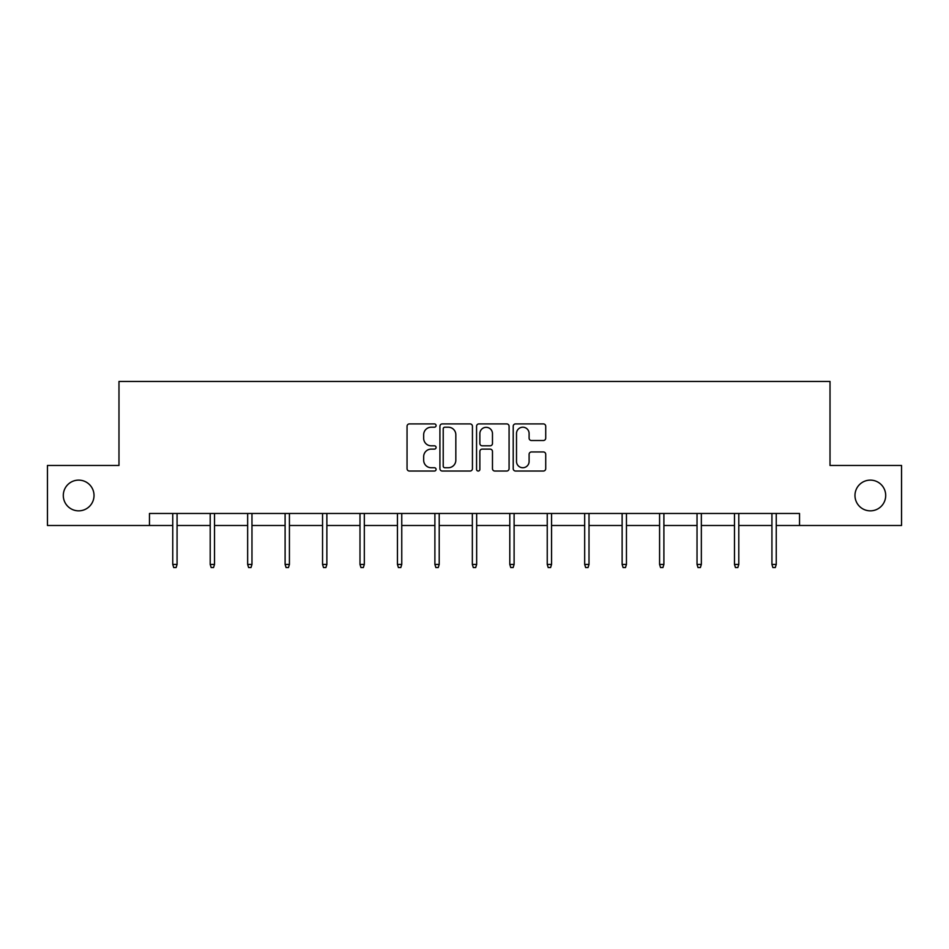 <?xml version="1.0" encoding="UTF-8"?>
<svg xmlns="http://www.w3.org/2000/svg" width="949" height="949" viewBox="0 0 949 949"><rect width="100%" height="100%" fill="white"/><g stroke="black" fill="none" stroke-linecap="round" stroke-linejoin="round"><path stroke-width="1.42" d="M436.089 425.555A1.649 1.649 0 0 0 434.44 423.906L409.41 423.906A2.361 2.361 0 0 0 407.05 426.267L407.05 468.676A2.361 2.361 0 0 0 409.41 471.036L434.44 471.036A1.649 1.649 0 0 0 436.089 469.387A1.649 1.649 0 0 0 434.44 467.738L431.202 467.738A7.545 7.545 0 0 1 423.669 460.194L423.669 456.659A7.545 7.545 0 0 1 431.202 449.114L434.44 449.114A1.649 1.649 0 0 0 436.089 447.465A1.649 1.649 0 0 0 434.44 445.816L431.202 445.816A7.545 7.545 0 0 1 423.669 438.284L423.669 434.749A7.545 7.545 0 0 1 431.202 427.204L434.44 427.204A1.649 1.649 0 0 0 436.089 425.555M854.978 495.485A15.362 15.362 0 0 0 870.34 510.847A15.362 15.362 0 0 0 885.702 495.485A15.362 15.362 0 0 0 870.34 480.123A15.362 15.362 0 0 0 854.978 495.485M63.298 495.485A15.362 15.362 0 0 0 78.66 510.847A15.362 15.362 0 0 0 94.022 495.485A15.362 15.362 0 0 0 78.66 480.123A15.362 15.362 0 0 0 63.298 495.485M543.362 440.514A2.361 2.361 0 0 0 545.722 438.165L545.722 426.267A2.361 2.361 0 0 0 543.362 423.906L515.556 423.906A2.361 2.361 0 0 0 513.207 426.267L513.207 468.676A2.361 2.361 0 0 0 515.556 471.036L543.362 471.036A2.361 2.361 0 0 0 545.722 468.676L545.722 454.298A2.361 2.361 0 0 0 543.362 451.949L531.464 451.949A2.361 2.361 0 0 0 529.103 454.298L529.103 461.428A6.299 6.299 0 0 1 522.804 467.738A6.299 6.299 0 0 1 516.505 461.428L516.505 433.515A6.299 6.299 0 0 1 522.804 427.204A6.299 6.299 0 0 1 529.103 433.515L529.103 438.165A2.361 2.361 0 0 0 531.464 440.514L543.362 440.514M149.468 525.485L47.45 525.485L47.45 465.473L118.981 465.473L118.981 381.451L830.019 381.451L830.019 465.473L901.55 465.473L901.55 525.485L799.533 525.485L799.533 513.48L149.468 513.48L149.468 525.485L172.754 525.485M472.436 426.267A2.361 2.361 0 0 0 470.087 423.906L442.281 423.906A2.361 2.361 0 0 0 439.921 426.267L439.921 468.676A2.361 2.361 0 0 0 442.281 471.036L470.087 471.036A2.361 2.361 0 0 0 472.436 468.676L472.436 426.267M478.913 423.906L506.719 423.906A2.361 2.361 0 0 1 509.079 426.267L509.079 468.676A2.361 2.361 0 0 1 506.719 471.036L494.82 471.036A2.361 2.361 0 0 1 492.472 468.676L492.472 451.475A2.361 2.361 0 0 0 490.111 449.114L482.222 449.114A2.361 2.361 0 0 0 479.862 451.475L479.862 469.387A1.649 1.649 0 0 1 478.213 471.036A1.649 1.649 0 0 1 476.564 469.387L476.564 426.267A2.361 2.361 0 0 1 478.913 423.906M177.072 525.485L210.203 525.485M214.521 525.485L247.653 525.485M251.971 525.485L285.103 525.485M289.421 525.485L322.553 525.485M326.871 525.485L359.991 525.485M364.321 525.485L397.441 525.485M401.759 525.485L434.891 525.485M439.209 525.485L472.341 525.485M476.659 525.485L509.791 525.485M514.109 525.485L547.241 525.485M551.559 525.485L584.679 525.485M589.009 525.485L622.129 525.485M626.447 525.485L659.579 525.485M663.897 525.485L697.029 525.485M701.347 525.485L734.479 525.485M738.796 525.485L771.928 525.485M776.246 525.485L799.533 525.485M444.867 427.204A1.649 1.649 0 0 0 443.219 428.853L443.219 466.089A1.649 1.649 0 0 0 444.867 467.738L448.284 467.738A7.545 7.545 0 0 0 455.828 460.194L455.828 434.749A7.545 7.545 0 0 0 448.284 427.204L444.867 427.204M492.472 433.622A6.299 6.299 0 0 0 486.161 427.323A6.299 6.299 0 0 0 479.862 433.622L479.862 443.468A2.361 2.361 0 0 0 482.222 445.816L490.111 445.816A2.361 2.361 0 0 0 492.472 443.468L492.472 433.622M172.754 564.418L173.714 567.549L176.123 567.549L177.072 564.418L172.754 564.418L172.754 513.48M177.072 564.418L177.072 513.48M210.203 564.418L211.164 567.549L213.561 567.549L214.521 564.418L210.203 564.418L210.203 513.48M214.521 564.418L214.521 513.48M247.653 564.418L248.614 567.549L251.011 567.549L251.971 564.418L247.653 564.418L247.653 513.48M251.971 564.418L251.971 513.48M285.103 564.418L286.064 567.549L288.46 567.549L289.421 564.418L285.103 564.418L285.103 513.48M289.421 564.418L289.421 513.48M322.553 564.418L323.514 567.549L325.91 567.549L326.871 564.418L322.553 564.418L322.553 513.48M326.871 564.418L326.871 513.48M359.991 564.418L360.952 567.549L363.36 567.549L364.321 564.418L359.991 564.418L359.991 513.48M364.321 564.418L364.321 513.48M397.441 564.418L398.402 567.549L400.81 567.549L401.759 564.418L397.441 564.418L397.441 513.48M401.759 564.418L401.759 513.48M434.891 564.418L435.852 567.549L438.248 567.549L439.209 564.418L434.891 564.418L434.891 513.48M439.209 564.418L439.209 513.48M472.341 564.418L473.302 567.549L475.698 567.549L476.659 564.418L472.341 564.418L472.341 513.48M476.659 564.418L476.659 513.48M509.791 564.418L510.752 567.549L513.148 567.549L514.109 564.418L509.791 564.418L509.791 513.48M514.109 564.418L514.109 513.48M547.241 564.418L548.19 567.549L550.598 567.549L551.559 564.418L547.241 564.418L547.241 513.48M551.559 564.418L551.559 513.48M584.679 564.418L585.64 567.549L588.048 567.549L589.009 564.418L584.679 564.418L584.679 513.48M589.009 564.418L589.009 513.48M622.129 564.418L623.09 567.549L625.486 567.549L626.447 564.418L622.129 564.418L622.129 513.48M626.447 564.418L626.447 513.48M659.579 564.418L660.54 567.549L662.936 567.549L663.897 564.418L659.579 564.418L659.579 513.48M663.897 564.418L663.897 513.48M697.029 564.418L697.99 567.549L700.386 567.549L701.347 564.418L697.029 564.418L697.029 513.48M701.347 564.418L701.347 513.48M734.479 564.418L735.439 567.549L737.836 567.549L738.796 564.418L734.479 564.418L734.479 513.48M738.796 564.418L738.796 513.48M771.928 564.418L772.877 567.549L775.286 567.549L776.246 564.418L771.928 564.418L771.928 513.48M776.246 564.418L776.246 513.48"/></g></svg>
